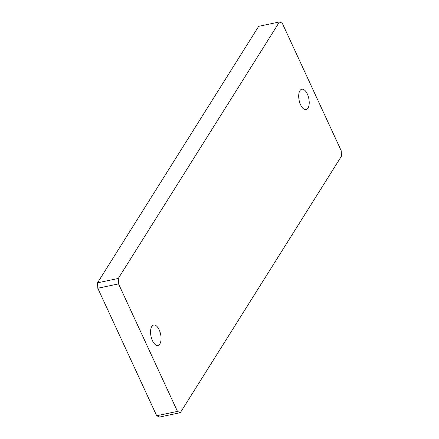 <?xml version="1.0" encoding="UTF-8"?>
<svg xmlns="http://www.w3.org/2000/svg" width="439" height="439" viewBox="0 0 439 439"><rect width="100%" height="100%" fill="white"/><g stroke="black" fill="none" stroke-linecap="round" stroke-linejoin="round"><path stroke-width="0.66" d="M307.338 94.034A10.421 4.911 78.1 0 0 301.812 89.21A10.421 4.911 78.1 0 0 300.578 104.789A10.421 4.911 78.1 0 0 306.098 109.613A10.421 4.911 78.1 0 0 307.338 94.034M159.187 329.848A10.421 4.911 78.1 0 0 153.666 325.03A10.421 4.911 78.1 0 0 152.426 340.609A10.421 4.911 78.1 0 0 157.947 345.427A10.421 4.911 78.1 0 0 159.187 329.848M341.218 150.758L282.293 23.24L279.445 21.95L118.294 278.452L118.546 283.879L177.471 411.403L180.319 412.687L341.465 156.185L341.218 150.758M279.445 21.95L258.681 26.313L97.535 282.815L118.294 278.452M118.546 283.879L97.782 288.242L156.707 415.76L177.471 411.403M180.319 412.687L159.555 417.05L156.707 415.76M97.782 288.242L97.535 282.815"/></g></svg>
